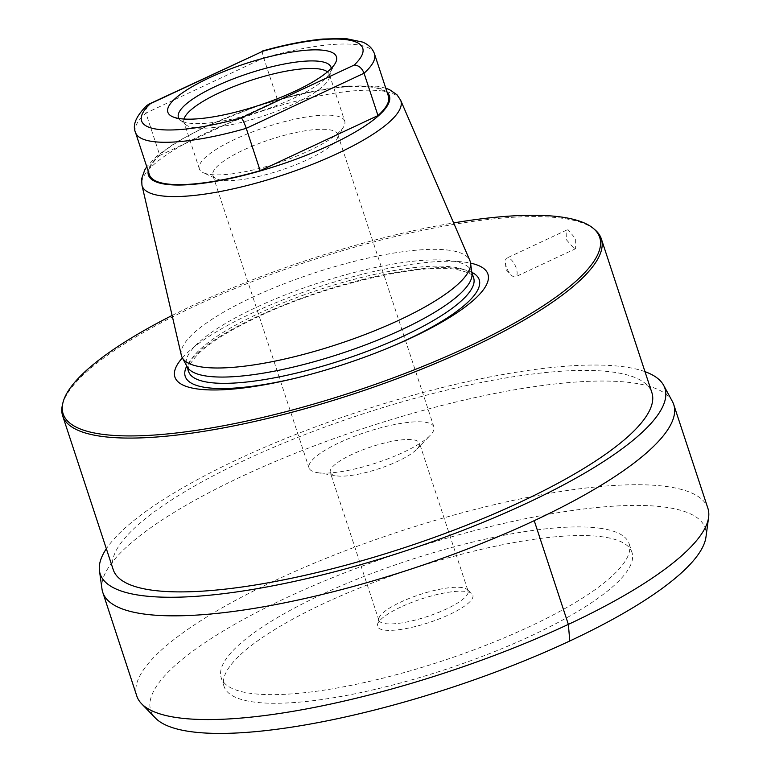 <?xml version="1.0" encoding="UTF-8"?>
<svg xmlns="http://www.w3.org/2000/svg" width="771" height="771" viewBox="0 0 771 771"><rect width="100%" height="100%" fill="white"/><g stroke="black" fill="none" stroke-linecap="round" stroke-linejoin="round"><path stroke-width="0.58" stroke-dasharray="3.85 2.89" d="M601.226 528.424A214.685 53.026 -18.2 0 0 363.16 576.775A214.685 53.026 -18.2 0 0 221.229 677.825A214.685 53.026 -18.2 0 0 249.129 693.129A214.685 53.026 -18.2 0 0 487.195 644.768A214.685 53.026 -18.2 0 0 629.126 543.719A214.685 53.026 -18.2 0 0 601.226 528.424M400.795 607.056A50.192 12.394 -18.2 0 0 377.443 624.549A50.192 12.394 -18.2 0 0 400.12 629.541A50.192 12.394 -18.2 0 0 449.56 614.487A50.192 12.394 -18.2 0 0 471.765 593.535A50.192 12.394 -18.2 0 0 400.795 607.056M468.055 590.923A46.935 11.594 161.8 0 0 467.043 589.468A46.935 11.594 161.8 0 0 400.669 602.112A46.935 11.594 -18.2 0 0 378.831 618.467A46.935 11.594 -18.2 0 0 378.879 620.25A46.935 11.594 -18.2 0 0 446.274 609.061A46.935 11.594 161.8 0 0 468.055 590.923L419.482 443.171A46.935 11.594 161.8 0 1 416.803 449.233A46.935 11.594 161.8 0 1 397.691 461.309A46.935 11.594 -18.2 0 1 336.05 475.784L317.103 472.575A65.708 16.23 -18.2 0 0 403.397 452.307A65.708 16.23 161.8 0 0 430.16 435.403A65.708 16.23 161.8 0 0 433.9 426.922L337.727 134.414A65.708 16.23 161.8 0 1 336.956 139.021A65.708 16.23 161.8 0 1 307.224 159.799A65.708 16.23 -18.2 0 1 216.237 178.708L203.265 172.685A76.502 18.899 -18.2 0 0 309.2 150.663A76.502 18.899 161.8 0 0 343.818 126.473A76.502 18.899 161.8 0 0 344.714 121.105L329.371 74.44A76.502 18.899 161.8 0 1 329.448 77.341A76.502 18.899 161.8 0 1 293.857 103.998A76.502 18.899 -18.2 0 1 185.676 124.613L180.163 119.871A80.3 19.834 -18.2 0 0 182.525 121.346A80.3 19.834 -18.2 0 0 293.712 98.225A80.3 19.834 161.8 0 0 330.046 72.84L335.414 63.01M378.879 620.25L330.306 472.498A46.935 11.594 -18.2 0 1 352.087 454.36A46.935 11.594 161.8 0 1 419.482 443.171M330.306 472.498A46.935 11.594 -18.2 0 0 336.05 475.784M433.9 426.922A65.708 16.23 161.8 0 0 339.558 442.593A65.708 16.23 -18.2 0 0 309.055 467.978A65.708 16.23 -18.2 0 0 317.103 472.575M309.055 467.978L212.883 175.46A65.708 16.23 -18.2 0 1 243.385 150.075A65.708 16.23 161.8 0 1 337.727 134.414M212.883 175.46A65.708 16.23 -18.2 0 0 216.237 178.708M344.714 121.105A76.502 18.899 161.8 0 0 234.876 139.339A76.502 18.899 -18.2 0 0 199.361 168.897A76.502 18.899 -18.2 0 0 203.265 172.685M327.482 71.867A76.502 18.899 161.8 0 1 329.371 74.44M184.009 119.033A76.502 18.899 -18.2 0 0 184.018 122.232A76.502 18.899 -18.2 0 0 185.676 124.613M178.949 118.483A80.3 19.834 -18.2 0 0 180.163 119.871M331.222 68.417A80.3 19.834 161.8 0 1 331.067 70.248A80.3 19.834 161.8 0 1 330.046 72.84M147.116 105.213L145.921 113.067L263.73 57.96C262.159 52.833 261.909 50.568 262.988 51.165M135.494 132.439A125.789 31.071 161.8 0 1 145.921 113.067L159.838 155.414L277.656 100.297A125.789 31.071 161.8 0 1 388.411 96.202M374.484 53.864A125.789 31.071 161.8 0 0 263.73 57.96L277.656 100.297M149.41 174.786A125.789 31.071 161.8 0 1 159.838 155.414M181.339 355.296A151.887 37.519 161.8 0 1 283.516 284.007A151.887 37.519 161.8 0 1 450.389 250.411A151.887 37.519 -18.2 0 1 469.838 260.444M471.948 273.242A150.008 37.047 -18.2 0 0 471.573 271.614A150.008 37.047 -18.2 0 0 452.076 260.926A150.008 37.047 161.8 0 0 285.742 294.715A150.008 37.047 161.8 0 0 186.572 365.319L186.833 366.109M187.237 366.851A150.008 37.047 161.8 0 1 186.572 365.319M182.361 357.889A164.763 40.699 161.8 0 1 314.597 288.315A164.763 40.699 161.8 0 1 466.522 262.4A164.763 40.699 -18.2 0 1 470.551 263.133M172.116 315.464A282.417 69.756 161.8 0 1 453.627 222.915M62.384 405.122A283.497 70.026 161.8 0 1 269.31 275.093A283.497 70.026 161.8 0 1 564.459 218.588A283.497 70.026 161.8 0 1 595.154 229.96M574.405 248.831L575.638 248.686L575.667 238.846L568.15 229.825L566.887 229.98L566.589 239.945L574.405 248.831M113.241 569.702A283.497 70.026 161.8 0 1 300.661 436.251A283.497 70.026 161.8 0 1 615.027 372.403A283.497 70.026 161.8 0 1 651.871 392.603M644.99 371.661A297.22 73.418 161.8 0 0 626.283 367.141A297.22 73.418 -18.2 0 0 338.72 418.499A297.22 73.418 -18.2 0 0 106.35 548.75M672.408 401.498A300.526 74.228 161.8 0 0 634.678 383.158A300.526 74.228 -18.2 0 0 307.571 448.443A300.526 74.228 -18.2 0 0 101.994 589.044M136.795 696.02A300.584 74.247 -18.2 0 1 335.53 554.542A300.584 74.247 -18.2 0 1 668.823 486.848A300.584 74.247 161.8 0 1 707.884 508.253M705.966 537.05A291.833 72.079 161.8 0 0 667.32 507.472A291.833 72.079 -18.2 0 0 328.08 579.484A291.833 72.079 -18.2 0 0 155.424 718.061M631.969 552.364A214.685 53.026 161.8 0 0 604.059 537.059A214.685 53.026 -18.2 0 0 366.003 585.411A214.685 53.026 -18.2 0 0 224.072 686.469A214.685 53.026 -18.2 0 0 251.972 701.764A214.685 53.026 161.8 0 0 490.028 653.413A214.685 53.026 161.8 0 0 631.969 552.364L629.126 543.719M514.363 276.914A10.322 4.385 64.9 0 1 510.865 274.707A10.322 4.385 64.9 0 1 505.4 263.027A10.322 4.385 64.9 0 1 506.855 258.063A10.322 4.385 64.9 0 1 508.108 257.909A10.322 4.385 -115.1 0 1 515.77 266.862A10.322 4.385 -115.1 0 1 515.606 276.77A10.322 4.385 -115.1 0 1 514.363 276.914M387.167 92.414A126.82 31.322 -18.2 0 0 372.904 86.844A126.82 31.322 161.8 0 0 239.694 112.566A126.82 31.322 161.8 0 0 148.167 170.998M400.602 100.143A136.178 33.635 -18.2 0 0 383.168 91.151A136.178 33.635 161.8 0 0 233.546 121.278A136.178 33.635 161.8 0 0 141.941 185.194M188.635 371.593A150.008 37.047 161.8 0 1 287.805 300.989A150.008 37.047 161.8 0 1 454.138 267.2A150.008 37.047 -18.2 0 1 473.635 277.888C474.512 275.18 468.855 272.375 456.654 269.474C420.985 262.93 328.697 284.027 263.2 314.385C232.447 328.485 210.599 341.813 197.675 354.371C189.242 364.211 186.225 369.945 188.635 371.593M296.787 377.877A154.73 38.222 -18.2 0 0 298.271 377.52A154.73 38.222 -18.2 0 0 388.902 347.721A154.73 38.222 -18.2 0 0 390.309 347.123M471.823 272.327A154.73 38.222 -18.2 0 0 459.111 268.722A154.73 38.222 161.8 0 0 305.22 296.941A154.73 38.222 161.8 0 0 186.794 366.042M378.831 618.467L377.443 624.549M467.043 589.468L471.765 593.535M416.803 449.233L430.16 435.403M336.956 139.021L343.818 126.473M199.361 168.897L184.018 122.232M329.448 77.341L331.067 70.248M182.525 121.346L172.367 116.623M385.77 88.193L377.164 86.207L346.372 85.966L297.577 94.438L259.152 105.425L208.555 125.143L176.675 141.903L156.87 156.031L146.779 166.767M471.573 271.614L471.833 272.404M295.254 378.253L298.271 377.52C329.256 369.935 359.469 360.009 388.902 347.721L391.764 346.516M224.072 686.469L221.229 677.825M566.887 229.98L506.855 258.063M575.638 248.686L515.606 276.77M505.4 263.027L506.142 269.792L510.865 274.707"/><path stroke-width="1.16" d="M184.009 119.033A76.502 18.899 -18.2 0 1 219.533 92.674A76.502 18.899 161.8 0 1 327.482 71.867M331.222 68.417A80.3 19.834 161.8 0 0 215.697 86.342A80.3 19.834 -18.2 0 0 178.949 118.483M295.264 91.074A88.752 21.925 -18.2 0 0 335.414 63.01A88.752 21.925 -18.2 0 0 300.353 50.828A88.752 21.925 -18.2 0 0 209.037 77.948A88.752 21.925 -18.2 0 0 172.367 116.623A88.752 21.925 -18.2 0 0 295.264 91.074M148.283 104.422L262.988 51.165L147.116 105.213C136.053 116.113 132.178 125.191 135.494 132.439L149.41 174.786A125.789 31.071 161.8 0 0 260.164 170.69L377.983 115.573A125.789 31.071 161.8 0 0 388.411 96.202L374.484 53.864A125.789 31.071 161.8 0 1 364.057 73.235L377.983 115.573M182.235 357.657L187.237 366.851A150.008 37.047 161.8 0 0 206.069 376.007A150.008 37.047 -18.2 0 0 369.328 343.423A150.008 37.047 -18.2 0 0 471.948 273.242L470.512 262.882A151.887 37.519 -18.2 0 1 366.611 333.93A151.887 37.519 -18.2 0 1 201.298 366.929A151.887 37.519 161.8 0 1 182.235 357.657A151.887 37.519 161.8 0 1 181.339 355.296L141.941 185.194A136.178 33.635 161.8 0 0 159.838 195.612A136.178 33.635 -18.2 0 0 312.216 164.406A136.178 33.635 -18.2 0 0 400.602 100.143L396.969 94.746L389.528 89.648L385.77 88.193M470.512 262.882A151.887 37.519 -18.2 0 0 469.838 260.444L400.602 100.143M470.551 263.133A164.763 40.699 -18.2 0 1 391.764 346.516A164.763 40.699 -18.2 0 1 295.254 378.253A164.763 40.699 -18.2 0 1 196.306 388.806A164.763 40.699 161.8 0 1 182.361 357.889M453.627 222.915A282.417 69.756 161.8 0 1 563.003 217.277A282.417 69.756 161.8 0 1 593.574 228.601A282.417 69.756 161.8 0 1 431.702 362.765A282.417 69.756 161.8 0 1 99.835 433.938A282.417 69.756 161.8 0 1 62.846 403.098A282.417 69.756 161.8 0 1 172.116 315.464M593.574 228.601L595.154 229.96A283.497 70.026 161.8 0 1 601.303 238.788A283.497 70.026 161.8 0 1 413.882 372.229A283.497 70.026 161.8 0 1 99.517 436.078A283.497 70.026 161.8 0 1 62.673 415.877A283.497 70.026 161.8 0 1 62.384 405.122L62.846 403.098M601.303 238.788L651.871 392.603A283.497 70.026 161.8 0 1 464.45 526.044A283.497 70.026 161.8 0 1 150.085 589.892A283.497 70.026 161.8 0 1 113.241 569.702L62.673 415.877M106.35 548.75A297.22 73.418 -18.2 0 0 99.459 570.762A297.22 73.418 -18.2 0 0 138.828 595.164A297.22 73.418 161.8 0 0 474.454 525.832A297.22 73.418 161.8 0 0 663.6 385.278L672.408 401.498A300.526 74.228 161.8 0 1 673.729 404.563A300.526 74.228 161.8 0 1 475.071 546.022A300.526 74.228 161.8 0 1 141.806 613.716A300.526 74.228 -18.2 0 1 102.745 592.292L136.795 696.02A300.584 74.247 -18.2 0 0 141.575 703.75A300.584 74.247 -18.2 0 0 175.855 717.444A300.584 74.247 161.8 0 0 492.756 656.063A300.584 74.247 161.8 0 0 708.616 517.322A300.584 74.247 161.8 0 0 707.884 508.253L673.729 404.563M644.99 371.661A297.22 73.418 161.8 0 1 663.6 385.278M99.459 570.762L101.994 589.044A300.526 74.228 -18.2 0 0 102.745 592.292M141.575 703.75L155.424 718.061A291.833 72.079 -18.2 0 0 188.712 731.361A291.833 72.079 161.8 0 0 496.379 671.753A291.833 72.079 161.8 0 0 705.966 537.05L708.616 517.322M150.104 103.969A116.402 28.749 -18.2 0 0 241.313 117.857C242.74 119.524 244.388 123.013 246.248 128.343L260.164 170.69M241.313 117.857L354.188 65.053C358.65 65.304 361.946 68.031 364.057 73.235L246.248 128.343A125.789 31.071 161.8 0 1 135.494 132.439M534.226 520.666L568.352 624.385L569.788 641M354.188 65.053A116.402 28.749 -18.2 0 0 262.988 51.165M148.167 170.998A126.82 31.322 161.8 0 0 164.917 184.144A126.82 31.322 -18.2 0 0 312.814 152.648A126.82 31.322 -18.2 0 0 387.167 92.414M471.833 272.404L473.635 277.888A150.008 37.047 -18.2 0 1 374.465 348.502A150.008 37.047 -18.2 0 1 208.122 382.281A150.008 37.047 161.8 0 1 188.635 371.593L186.833 366.109M186.794 366.042A154.73 38.222 161.8 0 0 205.346 387.437A154.73 38.222 -18.2 0 0 296.787 377.877M390.309 347.123A154.73 38.222 -18.2 0 0 471.823 272.327M146.779 166.767L144.765 169.919L141.662 178.679L141.941 185.194M262.564 50.973C284.865 44.708 304.988 40.738 322.933 39.032L345.745 38.55L362.621 42.087C368.683 44.651 372.634 48.573 374.484 53.864"/></g></svg>
